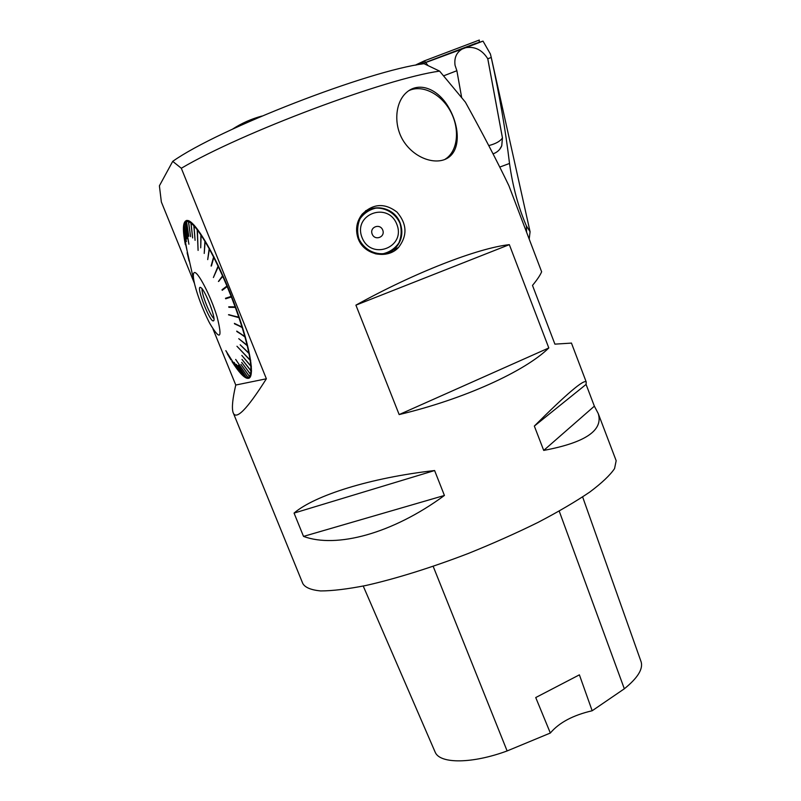 <?xml version="1.0" encoding="UTF-8"?>
<svg xmlns="http://www.w3.org/2000/svg" width="801" height="801" viewBox="0 0 801 801"><rect width="100%" height="100%" fill="white"/><g stroke="black" fill="none" stroke-linecap="round" stroke-linejoin="round"><path stroke-width="1.2" d="M361.331 215.279L363.534 213.537M389.356 253.236L393.361 249.902M370.703 209.021L365.626 210.743M448.8 157.276C437.746 165.467 416.88 159.729 404.996 143.309C393.081 126.989 394.633 102.918 406.407 92.556C418.953 81.191 437.787 88.891 448.28 106.793C459.023 124.716 460.885 147.224 449.701 156.575L448.8 157.276M444.755 159.509L447.038 157.907C458.412 148.816 459.654 127.359 450.012 110.458C440.51 93.467 421.747 84.255 408.64 90.753M233.471 413.396L302.798 583.518C305.051 587.503 310.978 589.977 320.57 590.938C332.305 590.918 347.384 589.105 365.797 585.511C395.454 578.843 431.399 567.649 468.455 553.411C493.026 543.489 516.214 533.156 538.022 522.412C558.407 511.739 575.669 501.606 589.806 492.034C601.831 483.013 610.082 475.203 614.557 468.605L616.169 460.705L615.759 459.634M194.453 283.404L161.351 201.962L159.399 185.822L172.716 161.361C218.703 128.801 368.67 70.578 424.039 63.7L439.589 71.119L465.381 102.158C483.013 134.097 497.521 161.942 508.895 185.712L541.636 271.789C540.224 275.204 537.181 279.749 532.495 285.416L554.903 344.14L571.453 343.098M439.589 71.119C386.382 78.378 242.002 132.395 181.316 168.25L266.373 378.783C246.738 409.862 235.614 420.996 232.991 412.195C231.709 407.549 232.63 398.498 235.764 385.031L213.006 329.051M434.603 470.537L444.425 495.459C392.49 533.696 336.27 548.585 303.519 536.4L294.057 513.091C314.683 495.398 370.292 477.796 434.603 470.537L294.057 513.091M586.082 384.41L594.362 406.167L598.227 413.526C603.523 430.337 585.351 442.633 543.709 450.412L534.337 426.072C566.697 393.792 583.989 379.083 586.222 381.957L586.082 384.41L534.337 426.072M357.897 237.887C355.264 229.246 356.665 221.376 362.102 214.278C373.056 203.484 384.68 202.743 396.956 212.055C407.068 223.819 407.589 235.634 398.518 247.489C387.404 259.664 364.155 255.129 358.237 238.818L357.897 237.887M355.914 305.151L399.158 414.578C464.47 399.038 525.136 371.203 548.805 347.954L509.336 244.645C477.897 248.14 415.018 272.35 355.914 305.151L509.336 244.645M434.022 749.556L435.333 752.539C440.45 763.904 472.149 763.854 507.123 750.948L550.337 733.025L535.729 697.551L579.393 674.842L592.169 710.757L624.329 688.79C637.526 678.117 643.143 669.195 641.19 662.016L640.92 661.276M592.169 710.757C573.035 715.203 559.088 722.622 550.337 733.025M543.709 450.412L594.362 406.167M303.519 536.4L444.425 495.459M172.716 161.361L181.316 168.25M185.361 244.665C182.117 228.085 182.928 220.025 187.814 220.485C196.055 221.817 217.201 258.543 233.251 300.715C249.391 342.888 255.629 377.391 248.48 378.332L247.249 378.332C243.544 377.381 238.448 371.764 231.93 361.481M230.928 359.869L227.294 353.762M266.373 378.783L235.764 385.031M186.483 220.445L184.731 222.878M246.458 377.591L249.091 378.092M548.805 347.954L399.158 414.578M209.782 323.424C220.245 340.966 222.668 338.713 217.041 316.685C210.543 295.209 196.836 269.296 194.002 272.811C192.891 274.072 193.161 278.087 194.803 284.856C197.877 296.63 202.463 308.685 208.54 321.031L209.782 323.424M194.503 283.614L184.27 238.267L186.943 249.902L183.649 232.52L183.579 228.265L186.413 241.552L183.589 228.065L184.01 224.811L186.813 238.828L184.05 224.66L184.961 222.498L188.916 244.225L185.301 222.087L186.443 221.406L188.806 236.335L186.523 221.386L188.425 221.557L190.568 236.605L188.535 221.607L190.898 222.998L192.641 237.937L191.038 223.109L193.832 225.722L195.084 240.33L193.992 225.902L197.186 229.717L198.097 250.403L197.366 229.957L200.901 234.933L200.721 247.839L201.091 235.224L204.916 241.291L204.225 253.446L205.126 241.642L209.171 248.7L207.709 259.604L209.391 249.101L213.587 257.041L211.094 266.042L213.807 257.481L218.072 266.152L213.396 277.526L218.303 266.633L222.558 275.874L218.423 281.471L222.778 276.385L226.953 286.037L222.017 289.772L222.227 290.292L227.174 286.558L231.169 296.43L225.471 298.272L225.672 298.793L231.379 296.961L235.134 306.873L228.726 306.803L228.916 307.324L235.334 307.394L238.778 317.156L228.495 314.793L238.948 317.667L242.022 327.088L234.393 323.364L242.172 327.579L244.826 336.5L236.726 331.093L244.946 336.961L247.129 345.231L238.758 338.693L247.229 345.652L248.911 353.111L240.16 344.79L248.981 353.491L250.142 360.039L236.956 346.252L250.192 360.37L250.813 365.907L241.832 355.424L250.833 366.177L250.923 370.633L241.982 359.389L250.923 370.843L250.493 374.177L241.692 362.392L250.463 374.317L249.532 376.49L240.951 364.385L249.471 376.57L248.07 377.571L235.674 359.429L247.99 377.601L246.147 377.441L238.257 365.346L246.037 377.401L243.794 376.13L236.355 364.335L243.664 376.029L241.061 373.666L234.132 362.362L240.911 373.506L237.987 370.122L225.832 350.648L230.878 359.789M189.106 261.006L187.134 252.756M185.021 222.418L185.281 221.827M186.443 221.406L186.703 220.806L186.523 221.386M188.425 221.557L188.816 221.006L188.535 221.607M190.898 222.998L191.339 222.508L191.038 223.109M193.832 225.722L194.122 225.191M193.992 225.902L194.283 225.361M231.379 296.961L225.672 298.793M235.334 307.394L228.916 307.324M250.142 360.039L250.643 360.18M250.192 360.37L250.693 360.5M250.813 365.907L251.354 366.077M250.833 366.177L251.374 366.347M250.923 370.633L251.514 370.843M250.923 370.843L251.504 371.053M250.493 374.177L251.114 374.417L250.463 374.317M249.532 376.49L250.142 376.74L249.471 376.57M247.99 377.601L248.58 377.852M239.329 317.536L228.806 314.653M218.443 265.992L213.577 277.116M236.856 331.554L245.356 336.861M234.553 323.854L242.563 327.459M225.802 298.162L226.002 298.673M222.017 289.772L222.518 290.072M222.348 289.662L227.324 285.897M218.753 281.371L222.928 275.724M211.434 265.962L213.957 256.851M209.451 249.031L209.542 248.49M202.082 288.861C201.271 293.486 210.142 315.714 213.927 318.548M213.507 320.821L213.426 320.861C209.802 322.753 194.923 283.574 200.831 287.629C205.106 289.632 216.741 320.19 213.507 320.821M362.032 237.517C352.75 214.157 388.115 201.151 396.865 224.4C406.117 247.399 371.113 260.886 362.032 237.517M372.165 234.082C369.341 227.023 380.044 223.028 382.738 230.097C385.551 237.116 374.878 241.161 372.165 234.082M385.381 254.217L388.145 252.866M365.416 211.935L362.473 213.827M365.556 248.831L358.417 238.888C355.414 230.398 356.445 222.678 361.531 215.739C371.384 202.232 394.553 206.838 400.2 223.159C403.404 232.51 401.892 240.731 395.684 247.819C389.977 253.396 383.128 255.359 375.138 253.707M399.969 223.229C395.514 213.597 386.022 207.629 375.859 208.13C369.271 209.672 363.984 213.226 360.019 218.793C357.326 225.181 356.946 231.809 358.868 238.708C363.414 248.43 373.036 254.338 383.198 253.707C389.747 252.095 394.973 248.5 398.858 242.943C401.491 236.615 401.862 230.047 399.969 223.229M483.023 41.121L490.422 54.037L491.243 57.482L487.759 58.743C482.232 49.962 474.903 46.268 465.781 47.67L483.023 41.121L475.073 43.634L420.805 64.22M421.466 64.11L462.177 49.041C456.44 52.496 454.067 57.922 455.058 65.312L456.88 70.728L443.674 75.815M465.781 47.67L462.177 49.041M425.902 62.818L428.024 65.592M509.606 139.845L522.833 199.189M461.636 97.402L456.88 70.728M491.243 57.482C499.413 94.578 505.501 129.902 509.516 163.454L499.754 167.079M493.036 153.862C497.231 152.38 500.134 149.697 501.756 145.792L502.457 137.892L487.799 58.813M509.516 163.454C512.67 186.313 518.307 207.169 526.427 226.002L526.577 232.2M526.427 226.002L530.082 231.719L529.211 238.958M487.759 58.743L502.437 137.922L501.736 145.822L500.945 147.474M479.178 42.233L479.308 40.05L424.15 60.946L425.731 62.348M423.268 61.917L415.849 65.121L424.15 60.946M435.333 752.539L363.233 586.052M507.123 750.948L433.171 566.347M624.329 688.79L559.218 511.118M488.76 145.592C495.559 143.86 500.084 141.356 502.337 138.102L502.457 137.892M424.15 61.026L421.066 64.12M449.691 156.575L447.038 157.907M616.169 460.705L598.227 413.526M586.222 381.957L571.423 343.018M641.19 662.016L582.637 496.94M398.508 247.499L393.211 250.072M247.849 378.092L247.249 378.332M261.907 116.065C251.364 118.878 241.532 123.264 232.42 129.201M185.301 222.087L185.802 220.966M213.827 320.36L213.426 320.861M361.531 215.739L360.61 216.32M491.133 56.931L511.348 147.684M522.823 199.189L530.002 231.379M499.664 149.356L501.756 145.792M424.14 60.956L416.25 64.691"/></g></svg>
